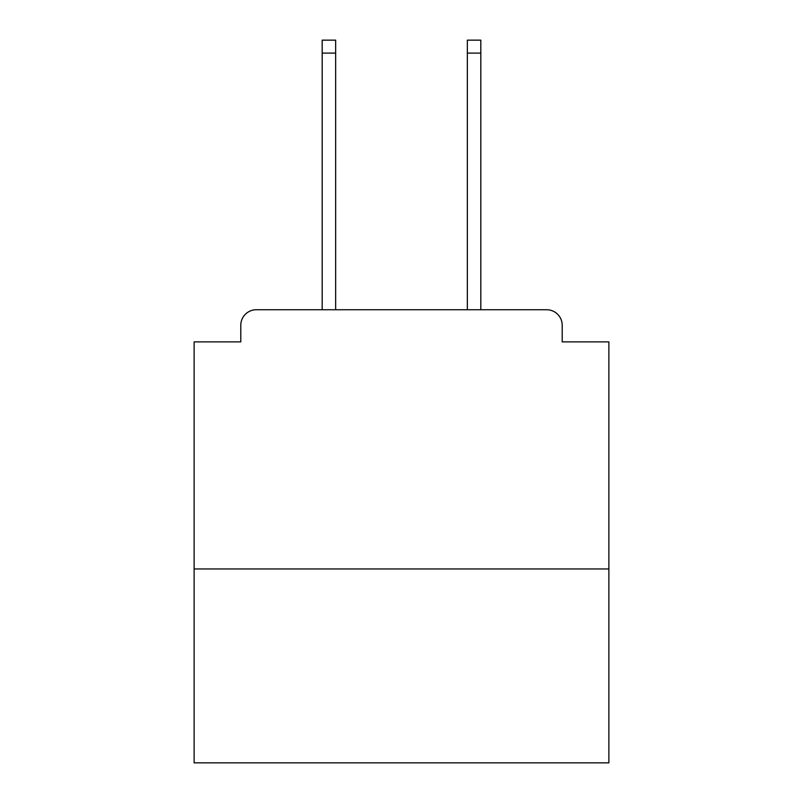 <?xml version="1.0" encoding="UTF-8"?>
<svg xmlns="http://www.w3.org/2000/svg" width="803" height="803" viewBox="0 0 803 803"><rect width="100%" height="100%" fill="white"/><g stroke="black" fill="none" stroke-linecap="round" stroke-linejoin="round"><path stroke-width="1.2" d="M608.875 568.956L608.875 341.877L562.21 341.877L562.21 325.285A15.548 15.548 0 0 0 546.662 309.737L256.338 309.737A15.548 15.548 0 0 0 240.79 325.285L240.79 341.877L194.125 341.877L194.125 762.85L608.875 762.85L608.875 568.956L194.125 568.956M240.79 325.285L240.79 341.877M546.662 309.737L482.372 309.737M320.628 309.737L256.338 309.737M562.21 341.877L562.21 325.285M335.654 53.108L322.184 53.108L322.184 40.15L335.654 40.15L335.654 309.737M322.184 53.108L322.184 309.737M480.816 40.15L480.816 53.108L467.346 53.108L467.346 40.15L480.816 40.15M467.346 309.737L467.346 53.108M480.816 309.737L480.816 53.108"/></g></svg>
